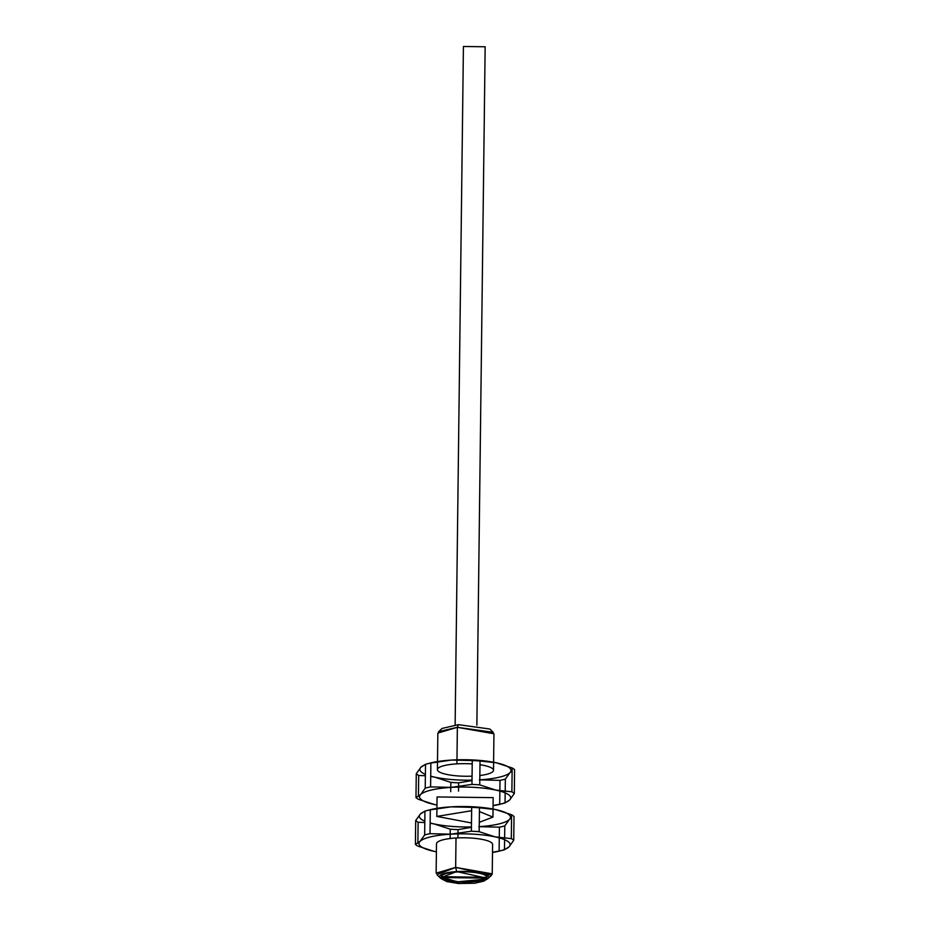 <?xml version="1.0" encoding="UTF-8"?>
<svg xmlns="http://www.w3.org/2000/svg" width="930" height="930" viewBox="0 0 930 930"><rect width="100%" height="100%" fill="white"/><g stroke="black" fill="none" stroke-linecap="round" stroke-linejoin="round"><path stroke-width="1.4" d="M500.34 804.194L504.153 803.195A50.499 11.334 -179.3 0 0 505.06 802.95L509.652 799.986L514.302 793.534A50.499 11.334 -179.3 0 0 511.872 791.802L495.783 790.082A45.582 10.23 0.7 0 1 509.652 799.986A45.582 10.23 0.7 0 1 500.34 804.194A45.582 10.23 0.7 0 1 493.074 805.694M493.074 805.519L499.701 804.217A50.499 11.334 -179.3 0 0 502.13 803.694A50.499 11.334 0.7 0 1 499.701 804.217L499.852 791.07M471.963 784.409L451.248 787.385A45.582 10.23 0.7 0 1 495.783 790.082L479.741 784.874A50.499 11.334 -179.3 0 0 471.963 784.409A50.499 11.334 0.7 0 1 479.741 784.874L480.031 761.019L496.12 762.751A45.582 10.23 -179.3 0 0 451.585 760.054A45.582 10.23 -179.3 0 0 430.23 763.053L426.417 764.053A50.499 11.334 0.7 0 1 430.881 763.042L451.585 760.054L472.254 760.554A50.499 11.334 0.7 0 1 480.031 761.019A50.499 11.334 -179.3 0 0 472.254 760.554L471.963 784.409M434.45 804.508L436.972 805.008A45.582 10.23 0.7 0 1 434.45 804.508A45.582 10.23 0.7 0 1 429.741 803.334A45.582 10.23 0.7 0 1 420.581 794.604A45.582 10.23 0.7 0 1 451.248 787.385L430.59 786.885A50.499 11.334 -179.3 0 0 425.219 788.152L420.581 794.604L415.977 797.568A50.499 11.334 -179.3 0 0 418.407 799.3L434.45 804.508M430.718 776.178A45.582 10.23 -179.3 0 0 434.787 777.166L430.718 776.411M425.37 775.76L418.698 775.446A50.499 11.334 0.7 0 1 416.268 773.713L420.918 767.262A45.582 10.23 -179.3 0 0 425.394 774.376M425.51 764.565A45.582 10.23 -179.3 0 0 420.918 767.262L425.51 764.297A50.499 11.334 0.7 0 1 426.417 764.053M472.01 780.526L458.618 782.851A50.499 11.334 0.7 0 1 450.829 782.374L434.787 777.166A45.582 10.23 -179.3 0 0 472.01 780.154M512.128 770.854L509.989 772.656A45.582 10.23 -179.3 0 0 500.828 763.925A45.582 10.23 -179.3 0 0 496.12 762.751L512.163 767.959A50.499 11.334 0.7 0 1 514.592 769.68A50.499 11.334 -179.3 0 0 512.163 767.959L511.872 791.802A50.499 11.334 0.7 0 1 514.302 793.534L514.592 769.68M479.81 779.828A45.582 10.23 -179.3 0 0 509.989 772.656L505.35 779.096A50.499 11.334 0.7 0 1 499.991 780.363L479.322 779.863M425.219 788.152A50.499 11.334 0.7 0 1 430.59 786.885L430.881 763.042A50.499 11.334 -179.3 0 0 425.51 764.297L425.219 788.152M450.713 791.721L450.829 782.374A50.499 11.334 -179.3 0 0 458.618 782.851L458.571 786.722M458.56 787.094L458.513 791.105M499.863 790.837L499.991 780.363A50.499 11.334 -179.3 0 0 505.35 779.096L505.199 791.488M505.176 792.883L505.06 802.683M418.407 799.3A50.499 11.334 0.7 0 1 415.977 797.568L416.268 773.713A50.499 11.334 -179.3 0 0 418.698 775.446L418.442 796.394M471.487 822.957L436.833 816.412L471.638 810.728M479.415 811.541L492.935 817.098L479.287 822.329M492.935 817.098L493.167 797.638L437.065 796.952L436.926 808.356M511.558 817.656L509.419 819.446A45.582 10.23 -179.3 0 0 500.259 810.716A45.582 10.23 -179.3 0 0 495.55 809.542L511.593 814.75A50.499 11.334 0.7 0 1 514.023 816.482A50.499 11.334 -179.3 0 0 511.593 814.75L511.302 838.604L495.213 836.884A45.582 10.23 0.7 0 1 509.082 846.788A45.582 10.23 0.7 0 1 499.77 850.996A45.582 10.23 0.7 0 1 492.493 852.496M451.015 806.856L471.673 807.345A50.499 11.334 0.7 0 1 479.462 807.821L495.55 809.542A45.582 10.23 -179.3 0 0 451.015 806.856A45.582 10.23 -179.3 0 0 429.66 809.856L425.847 810.855A50.499 11.334 0.7 0 1 430.299 809.832L451.015 806.856M479.229 826.631A45.582 10.23 -179.3 0 0 509.419 819.446L504.781 825.898A50.499 11.334 0.7 0 1 499.41 827.165L478.752 826.665M424.94 811.367A45.582 10.23 -179.3 0 0 420.348 814.064L424.94 811.1A50.499 11.334 0.7 0 1 425.847 810.855M471.429 827.328L458.037 829.641A50.499 11.334 0.7 0 1 450.26 829.176L434.217 823.968A45.582 10.23 -179.3 0 0 471.44 826.956M430.148 822.98A45.582 10.23 -179.3 0 0 434.217 823.968L430.137 823.213M424.801 822.562L418.128 822.248A50.499 11.334 0.7 0 1 415.698 820.516L420.348 814.064A45.582 10.23 -179.3 0 0 424.824 821.167M420.011 841.394L415.408 844.37A50.499 11.334 -179.3 0 0 417.837 846.091L433.88 851.299A45.582 10.23 0.7 0 1 429.172 850.125A45.582 10.23 0.7 0 1 420.011 841.394A45.582 10.23 0.7 0 1 450.678 834.187L430.009 833.687A50.499 11.334 -179.3 0 0 424.65 834.954L420.011 841.394M436.403 851.81A45.582 10.23 0.7 0 1 433.88 851.299L436.403 851.799M499.77 850.996L503.583 849.997A50.499 11.334 -179.3 0 0 504.49 849.753L509.082 846.788L513.732 840.336A50.499 11.334 -179.3 0 0 511.302 838.604A50.499 11.334 0.7 0 1 513.732 840.336L514.023 816.482M492.505 852.322L499.119 851.008A50.499 11.334 -179.3 0 0 501.549 850.497A50.499 11.334 0.7 0 1 499.119 851.008L499.282 837.872M471.382 831.199L450.678 834.187A45.582 10.23 0.7 0 1 495.213 836.884L479.171 831.676A50.499 11.334 -179.3 0 0 471.382 831.199A50.499 11.334 0.7 0 1 479.171 831.676L479.462 807.821A50.499 11.334 -179.3 0 0 471.673 807.345L471.382 831.199M499.282 837.639L499.41 827.165A50.499 11.334 -179.3 0 0 504.781 825.898L504.63 838.29M504.606 839.674L504.49 849.485M450.143 838.523L450.26 829.176A50.499 11.334 -179.3 0 0 458.037 829.641L457.99 833.524M457.99 833.896L457.944 837.895M430.299 809.832A50.499 11.334 -179.3 0 0 424.94 811.1L424.65 834.954A50.499 11.334 0.7 0 1 430.009 833.687L430.299 809.832M417.837 846.091A50.499 11.334 0.7 0 1 415.408 844.37L415.698 820.516A50.499 11.334 -179.3 0 0 418.128 822.248L417.872 843.196M472.056 776.155A28.051 6.289 0.7 0 1 437.402 769.621A28.051 6.289 0.7 0 1 456.921 763.867L456.967 759.857L456.921 763.867A28.051 6.289 0.7 0 1 472.208 763.925M479.985 764.739A28.051 6.289 0.7 0 1 493.505 770.296L493.946 733.758L457.362 727.318L456.967 759.81L457.362 727.318L437.844 733.073L437.507 761.554M493.505 770.296A28.051 6.289 0.7 0 1 479.857 775.527M476.869 725.191L485.158 46.767L463.419 46.5L455.13 724.923M441.355 876.641L441.366 876.816A22.797 5.115 0.7 0 1 464.21 871.805A22.797 5.115 0.7 0 1 486.925 877.374L441.355 876.641L486.936 877.536L441.355 876.99L458.106 882.128L458.548 883.465L458.106 881.78L485.123 879.501L458.106 882.128L443.122 878.99M458.106 881.78L485.158 879.152A22.797 5.115 0.7 0 1 458.106 881.78A22.797 5.115 0.7 0 1 443.087 878.629L458.106 881.78M492.237 873.851L492.598 844.44A28.051 6.289 -179.3 0 0 456.014 838A28.051 6.289 -179.3 0 0 436.496 843.754L436.135 873.165L455.654 867.411L456.677 871.584A24.54 5.51 -179.3 0 0 442.227 879.152L440.25 877.897L456.677 871.584L488.018 878.478L485.995 879.687A24.54 5.51 -179.3 0 0 482.856 873.572A24.54 5.51 -179.3 0 0 456.677 871.584L455.654 867.411L492.237 873.851L491.459 875.293L455.654 867.411L456.014 838L455.654 867.411L436.879 874.619L440.25 877.897M457.362 727.318L493.214 732.305L489.843 729.027L458.478 724.668L442.075 728.434L438.623 731.631L457.362 727.318L458.478 724.668L457.362 727.318M484.542 878.071L443.726 877.571L484.542 878.071M436.833 816.412L436.926 808.53M437.402 769.621L437.495 761.728M441.355 876.99L442.355 879.28L446.807 881.582L458.444 883.5L474.649 883.244L483.763 881.152L485.879 879.815L486.936 877.199M488.018 878.478L491.47 875.293"/></g></svg>
